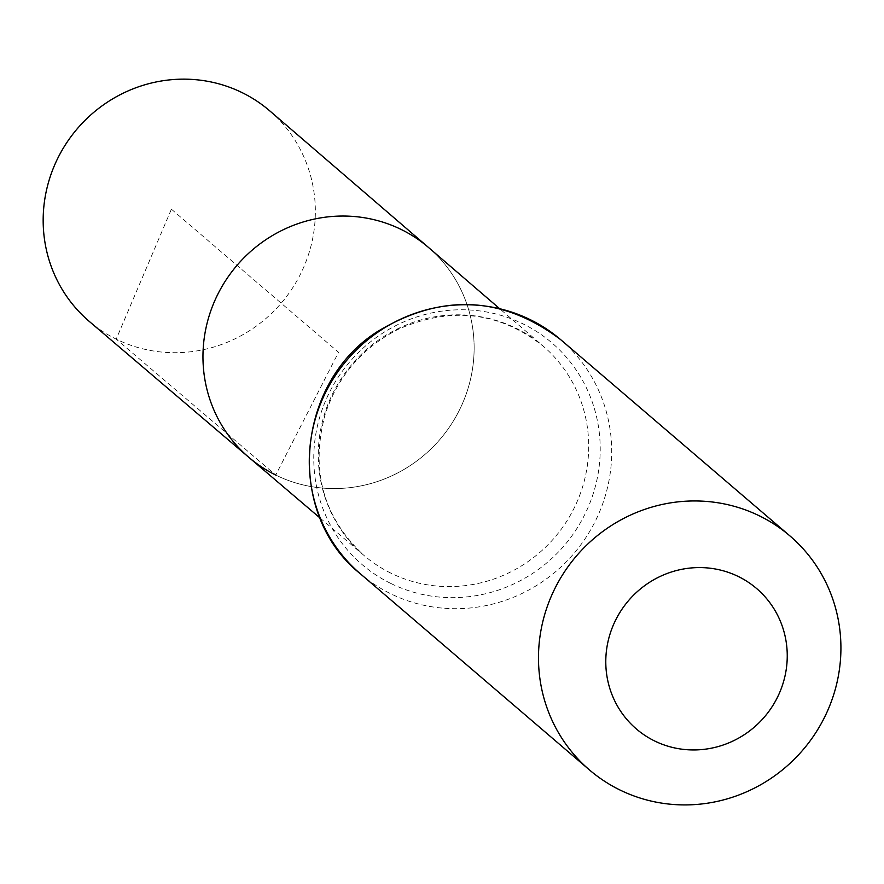 <?xml version="1.0" encoding="UTF-8"?>
<svg xmlns="http://www.w3.org/2000/svg" width="884" height="884" viewBox="0 0 884 884"><rect width="100%" height="100%" fill="white"/><g stroke="black" fill="none" stroke-linecap="round" stroke-linejoin="round"><path stroke-width="0.66" stroke-dasharray="4.42 3.31" d="M275.731 475.051A138.147 133.683 -49.4 0 0 450.133 426.044A138.147 133.683 -49.4 0 0 428.629 247.575A138.147 133.683 -49.4 0 1 450.133 426.044A138.147 133.683 -49.4 0 1 275.731 475.051A138.147 133.683 -49.4 0 1 248.945 457.448M269.686 110.809A138.666 134.18 -49.4 0 1 291.256 289.952A138.666 134.18 -49.4 0 1 116.213 339.136A138.666 134.18 -49.4 0 1 89.328 321.467M171.397 209.199L338.55 352.296L275.731 475.051L116.213 339.136L171.397 209.199M390.838 573.119A137.771 133.318 -49.4 0 1 364.131 555.561A137.771 133.318 -49.4 0 1 352.219 363.998A137.771 133.318 -49.4 0 1 543.328 346.263A137.771 133.318 -49.4 0 1 564.765 524.245A137.771 133.318 -49.4 0 1 390.838 573.119M560.699 339.677A154.07 149.098 -49.4 0 1 585.053 538.798A154.07 149.098 -49.4 0 1 390.452 593.617A154.07 149.098 -49.4 0 1 360.307 573.749M390.651 583.374A145.915 141.208 -49.4 0 1 380.253 334.738A145.915 141.208 -49.4 0 1 600.092 443.017A145.915 141.208 -49.4 0 1 390.651 583.374M320.052 518.013L364.131 555.561C323.069 517.416 310.118 470.211 325.268 413.977C338.031 376.009 362.208 347.854 397.811 329.489C450.928 306.063 499.438 311.654 543.328 346.263L499.427 308.483"/><path stroke-width="1.33" d="M275.731 475.051A138.147 133.683 -49.4 0 1 248.945 457.448A138.147 133.683 -49.4 0 1 237 265.366A138.147 133.683 -49.4 0 1 428.629 247.575L269.686 110.809A138.666 134.18 -49.4 0 0 242.304 92.721A138.666 134.18 -49.4 0 0 67.073 142.191A138.666 134.18 -49.4 0 0 89.328 321.467L248.945 457.448A138.147 133.683 -49.4 0 1 237 265.366A138.147 133.683 -49.4 0 1 428.629 247.575L499.427 308.483M654.48 740.903A92.444 89.461 -49.4 0 1 647.895 583.396A92.444 89.461 -49.4 0 1 787.169 651.994A92.444 89.461 -49.4 0 1 654.48 740.903M619.64 789.832A154.07 149.098 -49.4 0 1 589.506 769.975A154.07 149.098 -49.4 0 1 576.445 555.97A154.07 149.098 -49.4 0 1 789.898 535.892A154.07 149.098 -49.4 0 1 814.252 735.024A154.07 149.098 -49.4 0 1 619.64 789.832M360.307 573.749A154.07 149.098 -49.4 0 1 347.246 359.744A154.07 149.098 -49.4 0 1 560.699 339.677C502.355 295.709 441.238 293.035 377.335 331.655C294.913 383.921 285.433 514.245 360.307 573.749L589.506 769.975M320.052 518.013L248.945 457.448M789.898 535.892L560.699 339.677"/></g></svg>
